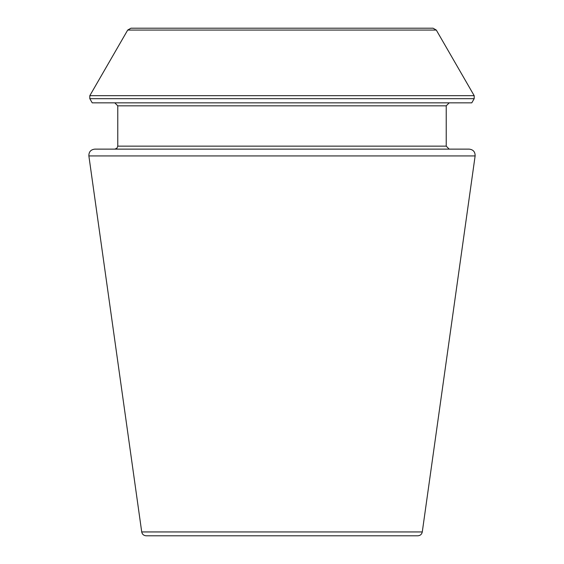 <?xml version="1.0" encoding="UTF-8"?>
<svg xmlns="http://www.w3.org/2000/svg" width="564" height="564" viewBox="0 0 564 564"><rect width="100%" height="100%" fill="white"/><g stroke="black" fill="none" stroke-linecap="round" stroke-linejoin="round"><path stroke-width="0.85" d="M475.128 155.932L422.281 531.944C421.759 534.327 420.279 535.617 417.846 535.8L146.154 535.8C143.693 535.596 142.22 534.305 141.719 531.944L88.872 155.932C88.795 151.885 90.769 149.615 94.787 149.129L469.213 149.129C473.231 149.615 475.205 151.885 475.128 155.932L88.872 155.932M474.19 98.679L471.779 102.845L92.221 102.845L89.81 98.679L89.81 95.69L474.19 95.69L474.19 98.679L89.81 98.679M449.212 149.129L446.223 146.139L446.223 105.835L449.212 102.845M436.303 30.068L127.697 30.068L130.933 28.2L433.067 28.2L436.303 30.068L474.19 95.69M422.281 531.944L141.719 531.944M446.223 105.835L117.777 105.835L114.788 102.845M446.223 146.139L117.777 146.139L117.777 105.835M117.777 146.139L116.917 148.24L114.788 149.129M127.697 30.068L89.81 95.69"/></g></svg>
